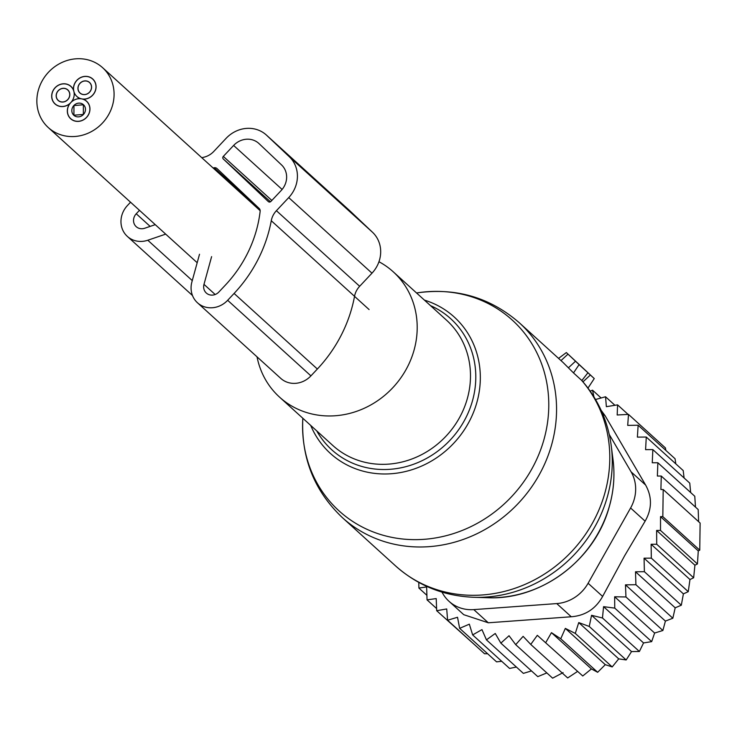 <?xml version="1.0" encoding="UTF-8"?>
<svg xmlns="http://www.w3.org/2000/svg" width="737" height="737" viewBox="0 0 737 737"><rect width="100%" height="100%" fill="white"/><g stroke="black" fill="none" stroke-linecap="round" stroke-linejoin="round"><path stroke-width="1.11" d="M579.107 364.631L594.252 378.56L566.348 352.572L579.107 364.631L573.506 372.913L581.852 380.541L585.915 385.396C599.844 403.213 608.301 423.425 611.277 446.042A129.684 118.924 -47.8 0 1 606.754 498.866A129.684 118.924 -47.8 0 1 473.992 597.292C443.996 596.122 417.861 585.675 395.612 565.952A131.601 120.693 -47.8 0 0 604.202 495.347A131.601 120.693 -47.8 0 0 581.3 379.997M587.997 388.104L594.252 378.56L587.979 388.077M257.029 356.837A84.598 77.588 -47.8 0 0 279.507 397.096A84.598 77.588 -47.8 0 0 413.604 351.715A84.598 77.588 -47.8 0 0 393.236 271.806A84.598 77.588 -47.8 0 0 378.956 261.736M302.824 418.266L302.76 419.574C301.341 458.497 314.552 491.183 342.383 517.641A131.601 120.693 -47.8 0 0 550.972 447.037A131.601 120.693 -47.8 0 0 519.281 322.742L563.105 362.512L573.506 372.913M587.988 372.692L581.852 380.541M665.833 450.371L665.428 447.921L628.495 414.406L627.703 425.378L638.141 425.24L675.064 458.755L675.801 463.849M684.093 477.963L683.199 470.556L646.275 437.041L637.385 437.115L638.141 425.24M690.652 492.519L689.768 483.122L652.844 449.607L645.584 449.644L646.275 437.041M695.488 507.111L694.779 496.268L657.855 462.753L652.254 462.753L652.844 449.607M698.612 521.676L698.188 509.562L661.264 476.047L657.376 476.047L657.855 462.753M625.953 596.97L662.876 630.485L654.613 633.037L614.649 596.767L625.953 596.97L625.473 584.846L665.41 621.088L672.835 618.223L675.193 607.804L681.31 605.215L683.392 593.875L688.257 591.664L689.97 579.531L693.646 577.771L694.917 565.205L697.432 563.952L698.28 550.908L699.745 550.161L700.122 523.049L663.199 489.534L660.905 489.525L661.264 476.047M595.533 399.5L605.547 396.764L606.367 406.677L617.588 404.871L617.182 414.986L628.495 414.406M590.171 391.117L592.539 390.195L601.106 397.971M614.944 405.295L605.547 396.764M628.108 414.424L617.588 404.871M663.199 489.534L662.821 516.646L699.745 550.161M698.28 550.908L660.527 516.637L660.509 530.437L697.432 563.952M694.917 565.205L656.621 530.437L656.722 544.256L693.646 577.771M689.97 579.531L651.112 544.265L651.333 558.149L688.257 591.664M683.392 593.875L644.064 558.185L644.387 571.7L681.31 605.215M418.773 582.423L418.911 588.071L426.889 595.312M537.319 635.322L582.755 675.986L537.319 635.322L530.751 644.433L523.123 636.353L515.697 644.654L509.037 635.736L500.856 643.125L495.255 633.479L486.448 639.863L481.961 629.61L472.647 634.916L469.331 624.175L459.639 628.339L457.53 617.265L447.599 620.232L446.714 608.955L436.682 610.706L436.212 598.582L427.045 599.872L426.631 586.938L418.911 588.071M551.451 632.659L560.737 638.776L597.661 672.291L591.415 668.929L551.451 632.659L545.831 642.471M565.325 628.394L575.275 633.415L612.198 666.93L605.289 664.663L565.325 628.394L560.737 638.776M578.748 622.581L589.241 626.45L626.164 659.965L618.721 658.86L578.748 622.581L575.275 633.415M591.562 615.303L602.461 617.974L639.384 651.49L631.526 651.582L591.562 615.303L589.241 626.45M603.575 606.662L614.75 608.108L651.674 641.623L643.548 642.94L603.575 606.662L602.461 617.974M614.649 596.767L614.75 608.108M625.473 584.846L635.911 584.708L672.835 618.223M675.193 607.804L635.506 571.774L635.911 584.708M635.506 571.774L644.387 571.7M449.026 601.318A37.605 34.482 132.2 0 0 473.79 609.61L556.748 603.585A37.605 34.482 132.2 0 0 588.108 583.262L630.596 507.986L645.115 521.17L624.534 555.919L602.626 596.436C595.662 608.882 585.206 615.662 571.258 616.768L488.309 622.783L463.757 614.695L449.026 601.318A37.605 34.482 132.2 0 1 442.937 593.801L441.933 592.097M427.045 599.872L436.599 608.541M436.682 610.706L474.057 644.258M447.599 620.232L484.522 653.747L487.59 653.71M459.639 628.339L496.563 661.854L501.722 661.301M472.647 634.916L509.571 668.431L516.388 667.04M486.448 639.863L523.371 673.378L531.478 670.919M500.856 643.125L537.789 676.64L546.836 672.918M515.697 644.654L552.621 678.169L563.086 672.623M530.751 644.433L567.674 677.948L577.292 671.6M602.47 413.356L605.141 415.779L645.612 485.038C652.208 496.959 652.042 509 645.115 521.17M630.596 507.986A37.605 34.482 -47.8 0 0 631.102 471.855L609.241 434.452M605.141 415.779L601.125 410.297M665.41 621.088L662.876 630.485M654.613 633.037L651.674 641.623M643.548 642.94L639.384 651.49M631.526 651.582L626.164 659.965M618.721 658.86L612.198 666.93M605.289 664.663L597.661 672.291M591.415 668.929L582.755 675.986M644.064 558.185L651.333 558.149M651.112 544.265L656.722 544.256M656.621 530.437L660.509 530.437M660.527 516.637L662.821 516.646M593.948 396.856L592.539 390.195M201.827 157.746A136.308 124.995 -47.8 0 1 204.112 157.156A18.803 17.246 -47.8 0 0 213.794 151.435L226.112 138.335A30.079 27.582 -47.8 0 1 266.361 135.028A30.079 27.582 -47.8 0 1 266.748 135.387L289.291 156.723A30.079 27.582 -47.8 0 1 288.72 197.599L276.403 210.699A18.803 17.246 -47.8 0 0 271.271 220.732A136.308 124.995 -47.8 0 1 234.09 293.446L227.659 300.3A22.561 20.691 -47.8 0 1 197.47 302.778A22.561 20.691 -47.8 0 1 191.887 281.976L199.515 254.247M197.47 302.778L280.733 378.357A22.561 20.691 -47.8 0 0 310.922 375.87L317.361 369.025A136.308 124.995 -47.8 0 0 354.534 296.311A18.803 17.246 -47.8 0 1 359.665 286.278L371.982 273.178A30.079 27.582 -47.8 0 0 372.553 232.302L289.291 156.723M259.673 209.078L214.135 167.75A3.759 3.445 -47.8 0 1 217.037 168.58L259.157 208.442A3.759 3.445 -47.8 0 1 260.152 211.298A123.143 112.927 -47.8 0 1 225.329 285.155L218.889 291.999A9.397 8.623 -47.8 0 1 206.314 293.031A9.397 8.623 -47.8 0 1 203.983 284.362L211.611 256.633M214.135 167.75A123.143 112.927 -47.8 0 0 213.067 167.944M139.477 210.331L136.244 213.767A9.397 8.623 -47.8 0 0 136.188 226.655A9.397 8.623 -47.8 0 0 144.71 228.249L155.258 224.656M223.283 158.962L268.36 201.625A1.879 1.723 -47.8 0 0 270.903 201.441L281.202 190.487A18.803 17.246 -47.8 0 0 281.562 164.941L259.028 143.604A18.803 17.246 -47.8 0 0 258.779 143.374A18.803 17.246 -47.8 0 0 233.62 145.447L223.32 156.401A1.879 1.723 -47.8 0 0 223.283 158.962L270.479 201.791M165.696 234.126L147.796 240.234A22.561 20.691 -47.8 0 1 127.344 236.402A22.561 20.691 -47.8 0 1 127.483 205.476L130.541 202.214M372.553 232.302L350.02 210.966A30.079 27.582 -47.8 0 0 349.633 210.607A30.079 27.582 -47.8 0 0 349.237 210.248M73.949 105.548L83.373 104.783L83.345 114.447L73.921 115.202L73.949 105.548M89.877 109.021A11.746 10.779 132.2 0 1 82.968 120.03A11.746 10.779 132.2 0 1 70.752 118.694A11.746 10.779 132.2 0 1 67.417 110.974A11.746 10.779 132.2 0 1 74.326 99.956A11.746 10.779 132.2 0 1 86.542 101.291A11.746 10.779 132.2 0 1 89.877 109.021M83.41 114.502A7.14 6.55 132.2 0 1 73.847 115.285A7.14 6.55 132.2 0 1 73.893 105.492A7.14 6.55 132.2 0 1 83.447 104.7A7.14 6.55 132.2 0 1 83.41 114.502M58.297 90.734A7.048 6.467 132.2 0 1 67.73 89.96A7.048 6.467 132.2 0 1 67.693 99.624A7.048 6.467 132.2 0 1 58.26 100.398A7.048 6.467 132.2 0 1 58.297 90.734M66.348 105.649A11.746 10.779 132.2 0 1 55.1 103.88A11.746 10.779 132.2 0 1 59.642 84.709A11.746 10.779 132.2 0 1 70.89 86.478A11.746 10.779 132.2 0 1 66.348 105.649M67.758 99.679A7.14 6.55 132.2 0 1 58.195 100.472A7.14 6.55 132.2 0 1 58.241 90.669A7.14 6.55 132.2 0 1 67.795 89.886A7.14 6.55 132.2 0 1 67.758 99.679M80.066 83.318A7.048 6.467 132.2 0 1 89.499 82.535A7.048 6.467 132.2 0 1 89.463 92.208A7.048 6.467 132.2 0 1 80.029 92.982A7.048 6.467 132.2 0 1 80.066 83.318M73.682 86.92A11.746 10.779 132.2 0 1 81.282 77.339A11.746 10.779 132.2 0 1 92.659 79.062A11.746 10.779 132.2 0 1 95.847 88.597A11.746 10.779 132.2 0 1 88.247 98.178A11.746 10.779 132.2 0 1 76.869 96.464A11.746 10.779 132.2 0 1 73.682 86.92M89.518 92.263A7.14 6.55 132.2 0 1 79.965 93.046A7.14 6.55 132.2 0 1 80.001 83.253A7.14 6.55 132.2 0 1 89.564 82.47A7.14 6.55 132.2 0 1 89.518 92.263M48.55 72.162A40.424 37.071 132.2 0 1 102.636 67.712A40.424 37.071 132.2 0 1 102.388 123.125A40.424 37.071 132.2 0 1 48.301 127.575A40.424 37.071 132.2 0 1 48.55 72.162M73.534 90.117A11.847 10.862 132.2 0 1 79.78 77.984A11.847 10.862 132.2 0 1 92.724 78.988A11.847 10.862 132.2 0 1 94.88 91.978A11.847 10.862 132.2 0 1 83.078 99.145A11.847 10.862 132.2 0 1 86.607 101.227A11.847 10.862 132.2 0 1 86.69 117.294A11.847 10.862 132.2 0 1 70.688 118.768A11.847 10.862 132.2 0 1 69.803 103.668A11.847 10.862 132.2 0 1 55.035 103.945A11.847 10.862 132.2 0 1 54.953 87.878A11.847 10.862 132.2 0 1 70.955 86.404A11.847 10.862 132.2 0 1 73.534 90.117L73.636 90.209M302.76 419.574A128.846 118.16 -47.8 0 0 404.079 539.143A128.846 118.16 -47.8 0 0 543.307 441.804A128.846 118.16 -47.8 0 0 417.851 292.773C456.452 287.605 490.262 297.591 519.281 322.742M424.42 300.116A92.125 84.479 132.2 0 1 476.415 404.023A92.125 84.479 132.2 0 1 396.018 473.255A92.125 84.479 132.2 0 1 310.701 425.406M316.744 430.896A88.504 81.162 -47.8 0 0 399.399 468.106A88.504 81.162 -47.8 0 0 472.039 402.31A88.504 81.162 -47.8 0 0 430.463 305.606M279.507 397.096L332.802 445.47A84.598 77.588 -47.8 0 0 466.899 400.08A84.598 77.588 -47.8 0 0 446.521 320.18L393.236 271.806M487.728 597.716A118.362 108.542 -47.8 0 0 608.9 507.885A118.362 108.542 -47.8 0 0 613.027 459.676C615.054 475.844 613.672 491.984 608.891 508.079C594.215 560.452 540.461 600.314 487.728 597.716L473.992 597.292M590.401 374.976L582.976 381.84M575.496 361.25L568.476 367.735M567.978 354.138L560.995 360.596M588.108 583.262L602.626 596.436M473.79 609.61L488.309 622.783M556.748 603.585L571.258 616.768M631.102 471.855L645.612 485.038M359.665 286.278L276.403 210.699M371.982 273.178L288.72 197.599M150.155 226.397L136.244 213.767M215.167 294.505L203.983 284.362M354.534 296.311L271.271 220.732M317.361 369.025L234.09 293.446M310.922 375.87L227.659 300.3M192.265 280.594L147.796 240.234M350.02 210.966L266.748 135.387M282.114 189.455L233.62 145.447M271.842 200.446L223.32 156.401M416.552 292.976L417.851 292.773M395.612 565.952L342.383 517.641M613.027 459.676L611.277 446.042M566.348 352.572L558.554 358.394M192.486 295.528L127.344 236.402M349.633 210.607L266.361 135.028M84.184 105.502L83.382 104.774M74.713 115.939L73.912 115.212M70.752 118.694L71.765 119.615M86.542 101.291L87.556 102.213M67.73 89.96L68.523 90.669M58.26 100.398L59.043 101.107M55.1 103.88L56.113 104.792M70.89 86.478L71.904 87.399M89.499 82.535L90.282 83.253M80.029 92.982L80.812 93.691M92.659 79.062L93.673 79.974M76.869 96.464L79.31 98.675M102.636 67.712L260.17 210.699M354.534 296.348L369.09 309.558M48.301 127.575L197.184 262.713"/></g></svg>
